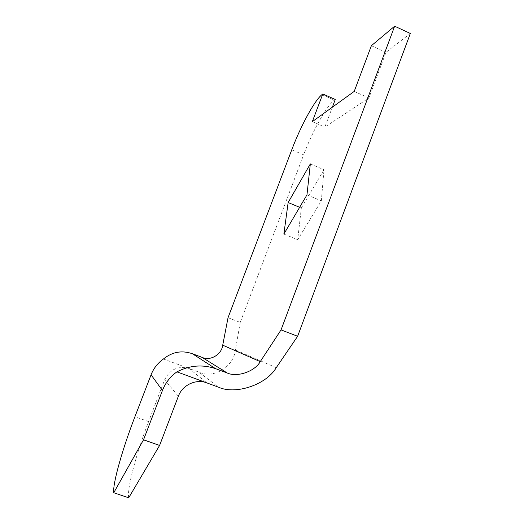<?xml version="1.0" encoding="UTF-8"?>
<svg xmlns="http://www.w3.org/2000/svg" width="524" height="524" viewBox="0 0 524 524"><rect width="100%" height="100%" fill="white"/><g stroke="black" fill="none" stroke-linecap="round" stroke-linejoin="round"><path stroke-width="0.39" stroke-dasharray="2.62 1.97" d="M228.032 317.708L240.247 322.411L303.625 154.849L291.77 149.792M410.331 33.477L385.965 52.367L368.916 97.975L324.847 127.103L332.354 107.197M371.385 45.706L385.965 52.367M128.708 497.8C126.769 488.8 136.469 453.031 148.62 421.584L164.647 379.782C169.874 369.374 178.003 365.601 189.026 368.47L198.91 372.138L218.41 387.151M301.339 208.015L323.996 169.73L321.336 200.862L297.704 239.71L301.339 208.015L299.636 207.308M335.268 99.475L334.397 100.123C326.544 105.796 312.396 131.406 303.625 154.849M240.247 322.411L235.387 349.953C233.973 366.296 214.041 379.219 198.91 372.138M163.423 358.992L189.026 368.47L206.862 382.893M312.317 121.66L324.847 127.103M354.204 91.431L368.916 97.975M283.864 234.071L297.704 239.71M306.972 194.863L321.336 200.862M310.326 163.914L323.996 169.73M164.647 379.782L178.35 396.262M276.246 367.684L235.387 349.953M148.62 421.584L134.93 416.711M321.965 94.641L334.397 100.123"/><path stroke-width="0.79" d="M291.77 149.792L228.032 317.708L222.72 345.165C221.731 354.401 210.465 361.318 202.1 357.368L192.4 353.739L215.475 368.614L227.219 372.99C236.913 377.562 254.716 371.614 260.251 361.639L281.054 329.884L297.625 336.284L410.331 33.477L394.644 26.2L371.385 45.706L354.204 91.431L312.317 121.66L322.804 93.966L321.965 94.641C314.492 100.503 300.593 126.304 291.77 149.792M306.972 194.863L283.864 234.071L288.148 202.546L310.326 163.914L306.972 194.863M394.644 26.2L281.054 329.884M215.475 368.614C202.467 364.265 189.616 365.346 176.916 371.85C170.274 376.618 165.446 382.828 162.44 390.478L143.537 439.8L113.76 492.743C112.463 483.927 122.721 448.236 134.93 416.711L151.063 374.811C153.624 368.306 157.744 363.034 163.423 358.992C172.252 351.873 181.913 350.117 192.4 353.739M176.916 371.85L206.862 382.893C196.042 378.623 182.411 384.957 178.35 396.262L159.591 445.452L128.708 497.8L113.76 492.743M206.862 382.893L218.41 387.151C235.197 394.972 266.061 385.088 276.246 367.684L297.625 336.284M332.354 107.197L335.268 99.475L322.804 93.966M143.537 439.8L159.591 445.452M288.148 202.546L299.636 207.308M222.72 345.165L260.251 361.639M227.219 372.99L202.1 357.368M162.44 390.478L151.063 374.811"/></g></svg>
